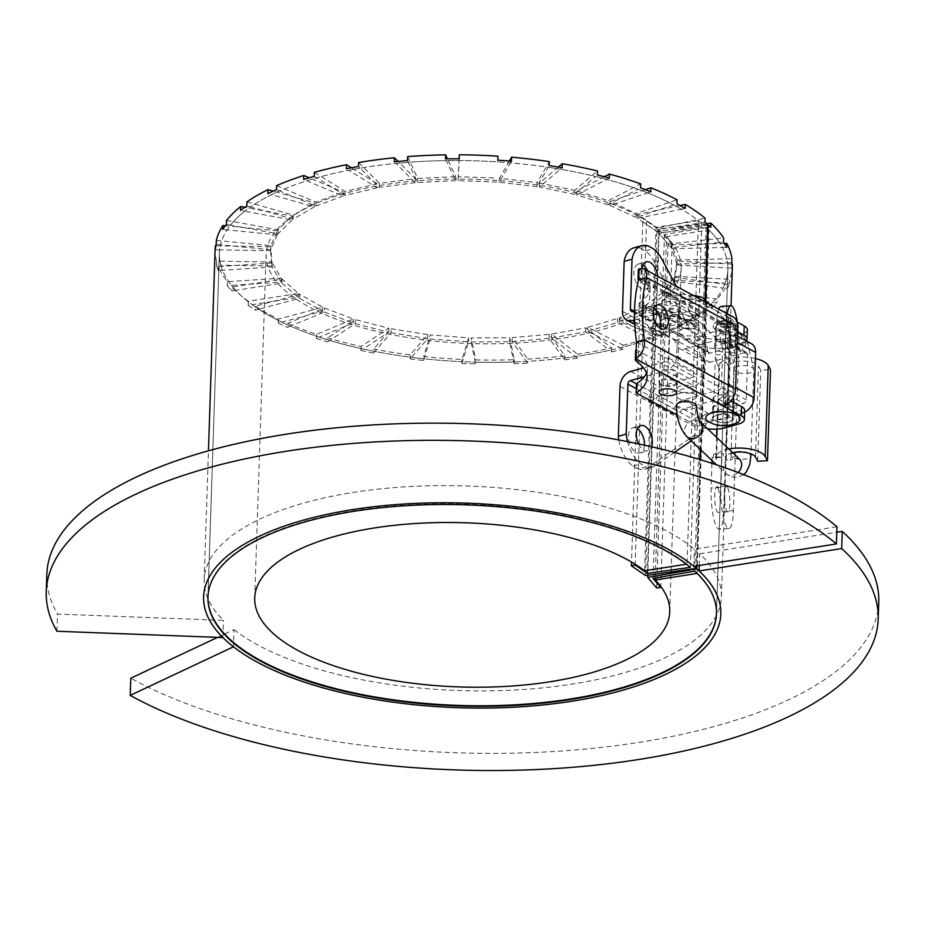 <?xml version="1.0" encoding="UTF-8"?>
<svg xmlns="http://www.w3.org/2000/svg" width="925" height="925" viewBox="0 0 925 925"><rect width="100%" height="100%" fill="white"/><g stroke="black" fill="none" stroke-linecap="round" stroke-linejoin="round"><path stroke-width="0.69" stroke-dasharray="4.62 3.47" d="M657.421 232.025L637.603 218.346L681.378 209.212A254.398 100.628 1.9 0 1 701.196 222.902L658.727 229.423L646.54 221.063L642.806 221.85L656.947 231.551L665.491 230.348L657.421 232.025L657.548 228.024L705.081 218.115M707.671 224.417L665.491 230.348L701.763 223.376A254.398 100.628 1.9 0 0 701.196 222.902L704.942 222.116M680.025 205.512L637.73 214.334L657.548 228.024M637.603 218.346L637.73 214.334M685.124 208.426L681.378 209.212A254.398 100.628 1.9 0 0 673.701 204.911L676.927 203.835M636.076 217.491L609.991 205.477L647.604 192.897A254.398 100.628 1.9 0 1 673.701 204.911L636.076 217.491L636.215 213.49L677.054 199.823M645.361 189.683L610.13 201.477L636.215 213.49M609.991 205.477L610.13 201.477M650.83 191.822L647.604 192.897A254.398 100.628 1.9 0 0 638.007 189.243L640.574 187.914M608.095 204.76L576.807 194.909L606.719 179.392A254.398 100.628 1.9 0 1 638.007 189.243L608.095 204.76L608.234 200.748L640.713 183.902M604.268 176.733L576.934 190.897L608.234 200.748M576.807 194.909L576.934 190.897M609.286 178.062L606.719 179.392A254.398 100.628 1.9 0 0 595.596 176.525L597.4 174.998M574.61 194.343L539.391 187.058L560.377 169.24A254.398 100.628 1.9 0 1 595.596 176.525L574.61 194.343L574.737 190.33L597.527 170.998M558.353 167.067L539.529 183.046L574.737 190.33M539.391 187.058L539.529 183.046M562.18 167.714L560.377 169.24A254.398 100.628 1.9 0 0 548.19 167.286L549.149 165.621M536.986 186.665L499.28 182.248L510.496 162.869A254.398 100.628 1.9 0 1 548.19 167.286L536.986 186.665L537.113 182.664L549.277 161.621M509.374 161.031L499.419 178.248L537.113 182.664M499.28 182.248L499.419 178.248M511.456 161.204L510.496 162.869A254.398 100.628 1.9 0 0 497.719 161.91L497.812 160.175M496.76 182.063L458.129 180.687L459.089 160.534A254.398 100.628 1.9 0 1 497.719 161.91L497.939 156.163M459.112 158.799L458.268 176.687L496.898 178.051M458.129 180.687L458.268 176.687M459.17 158.811L459.089 160.534A254.398 100.628 1.9 0 0 446.278 160.592L445.48 158.869M455.597 180.71L417.614 182.433L408.283 162.326A254.398 100.628 1.9 0 1 446.278 160.592L455.597 180.71L455.736 176.698L447.457 158.846M407.624 156.602L417.742 178.433L455.736 176.698M417.614 182.433L417.742 178.433M407.486 160.603L408.283 162.326A254.398 100.628 1.9 0 0 395.946 163.413L394.304 161.771M415.175 182.653L379.377 187.417L360.16 168.177A254.398 100.628 1.9 0 1 395.946 163.413L415.175 182.653L415.302 178.652L398.074 161.401M358.646 162.523L379.516 183.416L415.302 178.652M379.377 187.417L379.516 183.416M358.507 166.535L360.16 168.177A254.398 100.628 1.9 0 0 348.806 170.246L346.366 168.743M377.134 187.833L345.013 195.429L316.674 177.854A254.398 100.628 1.9 0 1 348.806 170.246L377.134 187.833L377.273 183.821L351.419 167.783M314.373 172.339L345.141 191.417L377.273 183.821M345.013 195.429L345.141 191.417M314.246 176.34L316.674 177.854A254.398 100.628 1.9 0 0 306.765 180.814L303.654 179.508M343.048 196.019L315.911 206.148L279.616 190.943A254.398 100.628 1.9 0 1 306.765 180.814L343.048 196.019L343.187 192.007L309.239 177.797M276.633 185.636L316.038 202.136L343.187 192.007M315.911 206.148L316.038 202.136M276.506 189.637L279.616 190.943A254.398 100.628 1.9 0 0 271.557 194.689L267.892 193.637M314.315 206.888L293.26 219.121L250.502 206.923A254.398 100.628 1.9 0 1 271.557 194.689L314.315 206.888L314.442 202.876L273.21 191.117M246.963 201.87L293.398 215.109L314.442 202.876M293.26 219.121L293.398 215.109M246.836 205.882L250.502 206.923A254.398 100.628 1.9 0 0 244.628 211.282L240.546 210.542M292.103 219.988L277.997 233.828L230.522 225.133A254.398 100.628 1.9 0 1 244.628 211.282L292.103 219.988L292.231 215.976L244.836 207.292M226.579 220.381L278.136 229.828L292.231 215.976M277.997 233.828L278.136 229.828M226.452 224.393L230.522 225.133A254.398 100.628 1.9 0 0 227.064 229.943L222.752 229.527M277.315 234.777L270.748 249.669L220.497 244.836A254.398 100.628 1.9 0 1 227.064 229.943L277.315 234.777L277.442 230.776L225.388 225.758M216.311 240.407L270.875 245.668L277.442 230.776M270.748 249.669L270.875 245.668M216.184 244.42L220.497 244.836A254.398 100.628 1.9 0 0 219.595 249.889L215.224 249.819M270.562 250.675L271.8 265.995L220.832 265.209A254.398 100.628 1.9 0 1 219.375 253.011A254.398 100.628 1.9 0 1 219.595 249.889L270.562 250.675L270.701 246.663L215.86 245.819M216.462 265.14A258.757 102.351 -178.1 0 0 218.277 270.586L272.135 267.001L281.108 282.137L231.516 285.432A254.398 100.628 1.9 0 1 222.532 270.308A254.398 100.628 1.9 0 1 220.832 265.209L216.462 265.14L216.589 261.139L271.927 261.995L270.701 246.663M271.8 265.995L271.927 261.995M215.143 248.86A258.757 102.351 -178.1 0 0 216.589 261.139M272.262 263.001L218.416 266.585A258.757 102.351 -178.1 0 0 227.388 281.709L281.246 278.124L272.262 263.001L272.135 267.001M218.277 270.586L218.416 266.585M281.108 282.137L281.246 278.124M227.388 281.709L227.261 285.721L231.516 285.432A254.398 100.628 1.9 0 0 235.748 290.358L231.793 290.982L231.921 286.981A258.757 102.351 -178.1 0 0 248.282 301.296L298.44 293.422L282.079 279.096L231.921 286.981M281.952 283.108L298.312 297.422L252.109 304.683A254.398 100.628 1.9 0 1 235.748 290.358L281.952 283.108L282.079 279.096M298.312 297.422L298.44 293.422M248.282 301.296L248.143 305.296L252.109 304.683A254.398 100.628 1.9 0 0 258.711 309.228L255.196 310.164L255.335 306.163A258.757 102.351 -178.1 0 0 278.402 319.079L322.813 307.239L299.746 294.312L255.335 306.163M299.608 298.324L322.686 311.239L281.778 322.154A254.398 100.628 1.9 0 1 258.711 309.228L299.608 298.324L299.746 294.312M322.686 311.239L322.813 307.239M278.402 319.079L278.263 323.091L281.778 322.154A254.398 100.628 1.9 0 0 290.462 326.143L287.548 327.358L287.675 323.357A258.757 102.351 -178.1 0 0 316.523 334.341L353.373 319.009L324.536 308.025L287.675 323.357M324.397 312.026L353.234 323.022L319.298 337.139A254.398 100.628 1.9 0 1 290.462 326.143L324.397 312.026L324.536 308.025M353.234 323.022L353.373 319.009M316.523 334.341L316.385 338.353L319.298 337.139A254.398 100.628 1.9 0 0 329.716 340.412L327.519 341.857L327.647 337.845A258.757 102.351 -178.1 0 0 361.074 346.459L388.847 328.271L355.431 319.657L327.647 337.845M355.292 323.669L388.72 332.283L363.132 349.026A254.398 100.628 1.9 0 1 329.716 340.412L355.292 323.669L355.431 319.657M388.72 332.283L388.847 328.271M361.074 346.459L360.935 350.459L363.132 349.026A254.398 100.628 1.9 0 0 374.856 351.454L373.469 353.049L373.596 349.049A258.757 102.351 -178.1 0 0 410.238 354.922L427.812 334.63L391.171 328.745L373.596 349.049M391.032 332.757L427.674 338.631L411.498 357.328A254.398 100.628 1.9 0 1 374.856 351.454L391.032 332.757L391.171 328.745M427.674 338.631L427.812 334.63M410.238 354.922L410.11 358.935L411.498 357.328A254.398 100.628 1.9 0 0 424.043 358.796L423.523 360.507L423.65 356.495A258.757 102.351 -178.1 0 0 462.014 359.409L468.651 337.833L430.287 334.919L423.65 356.495M430.16 338.932L468.512 341.834L462.408 361.71A254.398 100.628 1.9 0 1 424.043 358.796L430.16 338.932L430.287 334.919M468.512 341.834L468.651 337.833M462.014 359.409L461.876 363.409L462.408 361.71A254.398 100.628 1.9 0 0 475.265 362.161L475.623 363.895L475.751 359.894A258.757 102.351 -178.1 0 0 514.265 359.709L509.698 337.729L471.195 337.914L475.751 359.894M471.056 341.926L509.571 341.741L513.768 361.976A254.398 100.628 1.9 0 1 475.265 362.161L471.056 341.926L471.195 337.914M509.571 341.741L509.698 337.729M514.265 359.709L514.127 363.71L513.768 361.976A254.398 100.628 1.9 0 0 526.406 361.397L527.643 363.097L527.77 359.097A258.757 102.351 -178.1 0 0 564.851 355.824L549.277 334.353L512.196 337.625L527.77 359.097M512.068 341.626L549.149 338.365L563.487 358.137A254.398 100.628 1.9 0 1 526.406 361.397L512.068 341.626L512.196 337.625M549.149 338.365L549.277 334.353M564.851 355.824L564.724 359.837L563.487 358.137A254.398 100.628 1.9 0 0 575.396 356.553L577.454 358.137L577.582 354.136A258.757 102.351 -178.1 0 0 611.714 347.916L585.768 327.832L551.635 334.041L577.582 354.136M551.497 338.053L585.629 331.832L609.529 350.332A254.398 100.628 1.9 0 1 575.396 356.553L551.497 338.053L551.635 334.041M585.629 331.832L585.768 327.832M611.714 347.916L611.587 351.916L609.529 350.332A254.398 100.628 1.9 0 0 620.224 347.8L623.011 349.222L623.138 345.21A258.757 102.351 -178.1 0 0 652.934 336.295L617.669 318.42L587.872 327.323L623.138 345.21M587.745 331.335L617.53 322.42L650.009 338.897A254.398 100.628 1.9 0 1 620.224 347.8L587.745 331.335L587.872 327.323M617.53 322.42L617.669 318.42M652.934 336.295L652.796 340.308L650.009 338.897A254.398 100.628 1.9 0 0 659.039 335.521L662.45 336.7L662.589 332.699A258.757 102.351 -178.1 0 0 686.812 321.461L643.673 306.51L619.449 317.749L662.589 332.699M619.322 321.761L643.546 310.511L683.263 324.282A254.398 100.628 1.9 0 1 659.039 335.521L619.322 321.761L619.449 317.749M643.546 310.511L643.673 306.51M686.812 321.461L686.674 325.461L683.263 324.282A254.398 100.628 1.9 0 0 690.27 320.212L694.166 321.114L694.293 317.102A258.757 102.351 -178.1 0 0 711.961 303.99L662.728 292.589L645.06 305.701L694.293 317.102M644.922 309.713L662.589 296.601L707.937 307.1A254.398 100.628 1.9 0 1 690.27 320.212L644.922 309.713L645.06 305.701M662.589 296.601L662.728 292.589M711.961 303.99L711.834 308.002L707.937 307.1A254.398 100.628 1.9 0 0 712.632 302.487L716.852 303.076L716.979 299.064A258.757 102.351 -178.1 0 0 727.374 284.623L674.048 277.234L663.653 291.687L716.979 299.064M663.526 295.688L673.909 281.246L723.026 288.045A254.398 100.628 1.9 0 1 712.632 302.487L663.526 295.688L663.653 291.687M673.909 281.246L674.048 277.234M727.374 284.623L727.235 288.635L723.026 288.045A254.398 100.628 1.9 0 0 725.212 283.096L729.571 283.339L729.709 279.327A258.757 102.351 -178.1 0 0 732.369 266.018M674.337 280.263L677.031 265.082L727.894 267.903A254.398 100.628 1.9 0 1 727.882 269.88A254.398 100.628 1.9 0 1 725.212 283.096L674.337 280.263L674.475 276.263L729.709 279.327M732.01 264.122L677.158 261.07L674.475 276.263M677.031 265.082L677.158 261.07M732.265 268.146L727.894 267.903A254.398 100.628 1.9 0 0 727.489 262.804L731.825 262.7M676.95 264.076L671.816 248.767L722.356 247.495A254.398 100.628 1.9 0 1 727.489 262.804L676.95 264.076L677.077 260.064L731.952 258.688M724.425 243.448L671.943 244.755L677.077 260.064M671.816 248.767L671.943 244.755M726.692 247.391L722.356 247.495A254.398 100.628 1.9 0 0 719.372 242.466L723.5 242.003M727.235 288.635A258.757 102.351 -178.1 0 0 729.571 283.339M711.834 308.002A258.757 102.351 -178.1 0 0 716.852 303.076M686.674 325.461A258.757 102.351 -178.1 0 0 694.166 321.114M652.796 340.308A258.757 102.351 -178.1 0 0 662.45 336.7M611.587 351.916A258.757 102.351 -178.1 0 0 623.011 349.222M564.724 359.837A258.757 102.351 -178.1 0 0 577.454 358.137M514.127 363.71A258.757 102.351 -178.1 0 0 527.643 363.097M461.876 363.409A258.757 102.351 -178.1 0 0 475.623 363.895M410.11 358.935A258.757 102.351 -178.1 0 0 423.523 360.507M360.935 350.459A258.757 102.351 -178.1 0 0 373.469 353.049M316.385 338.353A258.757 102.351 -178.1 0 0 327.519 341.857M278.263 323.091A258.757 102.351 -178.1 0 0 287.548 327.358M248.143 305.296A258.757 102.351 -178.1 0 0 255.196 310.164M227.261 285.721A258.757 102.351 -178.1 0 0 231.793 290.982M671.226 247.773L658.496 232.973L667.376 231.99L659.097 233.435L668.047 243.946L672.174 243.495L664.462 234.441L706.631 227.666A254.398 100.628 1.9 0 1 719.372 242.466L671.226 247.773L671.353 243.761L723.628 238.002M706.793 223.653L658.623 228.961L671.353 243.761M658.496 232.973L658.623 228.961M710.77 227.215L706.631 227.666A254.398 100.628 1.9 0 0 706.122 227.18L667.376 231.99L707.66 224.972M668.047 243.946L656.634 587.93M659.097 233.435L647.766 575.211M672.174 243.495L660.797 586.508M664.462 234.441L653.05 578.414M706.122 227.18L694.71 571.164M701.763 223.376L690.351 567.349M658.727 229.423L647.419 570.332M646.54 221.063L635.151 564.262M642.806 221.85L631.521 562.065M656.947 231.551L645.534 575.523M705.162 300.139L700.213 449.307M699.878 459.563L696.34 565.938M696.895 565.846L700.41 459.725M700.745 449.816L705.694 300.637M56.945 631.255L57.512 614.084L223.468 620.397A258.757 102.351 1.9 0 1 204.171 579.674A258.757 102.351 1.9 0 1 405.312 486.816A258.757 102.351 1.9 0 1 694.386 549.161L836.986 526.764M222.902 637.568L223.468 620.397M693.819 566.331L694.386 549.161M46.817 574.46A416.192 164.627 -178.1 0 0 57.512 614.084M217.595 637.36L234.025 629.636L233.447 646.806M234.025 629.636A258.757 102.351 -178.1 0 0 523.296 689.507A258.757 102.351 -178.1 0 0 721.396 596.833A258.757 102.351 -178.1 0 0 699.67 553.774L699.277 565.476M699.67 553.774L836.801 532.245M878.75 602.059A416.192 164.627 1.9 0 1 592.382 748.383A416.192 164.627 1.9 0 1 130.795 678.21M655.247 578.033L666.578 236.592A207.628 82.128 1.9 0 1 681.147 268.331A207.628 82.128 1.9 0 1 470.906 343.533A207.628 82.128 1.9 0 1 266.111 254.56A207.628 82.128 1.9 0 1 423.881 180.282A207.628 82.128 1.9 0 1 656.022 227.353L698.433 220.693A254.398 100.628 -178.1 0 0 414.042 161.91A254.398 100.628 -178.1 0 0 219.375 253.011A254.398 100.628 -178.1 0 0 470.293 362.01A254.398 100.628 -178.1 0 0 727.882 269.88A254.398 100.628 -178.1 0 0 708.989 229.932L666.578 236.592M644.632 570.76L656.022 227.353M697.08 573.419L708.989 229.932M207.975 596.706A254.398 100.628 1.9 0 1 207.986 596.417A254.398 100.628 1.9 0 1 402.641 505.316A254.398 100.628 1.9 0 1 687.044 564.1L698.433 220.693M687.044 564.1L686.408 564.204M697.6 573.338A254.398 100.628 1.9 0 1 716.482 613.287A254.398 100.628 1.9 0 1 716.482 613.576M730.947 400.918L725.535 398.004L725.293 405.451M744.683 410.434A14.962 5.92 1.9 0 1 738.878 414.874L725.073 418.724A19.957 7.897 1.9 0 1 697.103 416.528L696.803 425.685A19.957 7.897 -178.1 0 0 707.59 428.795M650.703 327.438A13.089 9.412 -61.6 0 0 654.842 335.232A13.089 9.412 -61.6 0 0 660.658 335.729L696.155 325.854A3.122 2.243 118.4 0 1 697.543 325.97A3.122 2.243 118.4 0 1 698.525 328.028L697.022 373.238A3.122 2.243 118.4 0 1 694.467 376.787L658.97 386.673A13.089 9.412 -61.6 0 0 648.275 400.698L672.683 413.88A13.089 9.412 118.4 0 1 683.378 399.843L718.864 389.968A3.122 2.243 -61.6 0 0 721.431 386.419L722.934 341.198A3.122 2.243 -61.6 0 0 721.939 339.14A3.122 2.243 -61.6 0 0 720.563 339.024L685.067 348.898A13.089 9.412 118.4 0 1 679.251 348.401A13.089 9.412 118.4 0 1 675.111 340.62L650.703 327.438L658.6 324.594A3.122 2.243 -61.6 0 0 659.583 326.456A3.122 2.243 -61.6 0 0 660.97 326.571L696.456 316.697A13.089 9.412 118.4 0 1 702.272 317.194A13.089 9.412 118.4 0 1 706.411 325.831L704.908 371.052A13.089 9.412 118.4 0 1 694.155 385.945L658.669 395.831L636.458 383.84L697.103 416.528M646.436 373.133A79.192 31.323 -178.1 0 0 647.442 368.589A79.192 31.323 -178.1 0 0 636.493 351.962A6.232 2.463 1.9 0 1 635.637 350.656M729.709 412.747A10.603 4.197 -178.1 0 0 733.826 409.602A10.603 4.197 -178.1 0 0 723.362 405.058A10.603 4.197 -178.1 0 0 712.632 408.896A10.603 4.197 -178.1 0 0 718.494 412.874A10.603 4.197 -178.1 0 0 729.709 412.747M673.412 385.991A8.73 3.457 -178.1 0 0 676.788 383.401A8.73 3.457 -178.1 0 0 668.185 379.666A8.73 3.457 -178.1 0 0 659.34 382.823A8.73 3.457 -178.1 0 0 664.173 386.095A8.73 3.457 -178.1 0 0 673.412 385.991M682.696 392.616A9.978 3.943 1.9 0 1 696.594 396.686A9.978 3.943 1.9 0 1 690.559 400.097A9.978 3.943 1.9 0 1 676.661 396.027A9.978 3.943 1.9 0 1 682.696 392.616M639.175 278.564L727.917 326.456L728.761 315.887L728.218 317.298L737.086 322.085M747.365 329.739A14.962 5.92 1.9 0 1 741.561 334.179L741.249 343.337A14.962 5.92 -178.1 0 0 746.117 340.851M727.755 338.018A19.957 7.897 1.9 0 1 699.774 335.821L639.14 303.088L638.828 312.245L699.473 344.979A19.957 7.897 -178.1 0 0 727.455 347.176L727.755 338.018L741.561 334.179M639.14 303.088A79.192 31.323 -178.1 0 0 650.113 287.883A79.192 31.323 -178.1 0 0 639.175 271.268A6.232 2.463 1.9 0 1 638.308 269.95M732.392 332.052A10.603 4.197 1.9 0 1 721.176 332.167A10.603 4.197 1.9 0 1 715.314 328.202A10.603 4.197 1.9 0 1 726.044 324.363A10.603 4.197 1.9 0 1 736.497 328.907A10.603 4.197 1.9 0 1 732.392 332.052M676.082 305.296A8.73 3.457 1.9 0 1 666.856 305.389A8.73 3.457 1.9 0 1 662.022 302.117A8.73 3.457 1.9 0 1 670.856 298.96A8.73 3.457 1.9 0 1 679.47 302.706A8.73 3.457 1.9 0 1 676.082 305.296M685.402 311.945C693.553 311.447 698.19 312.858 699.323 316.153C699.439 321.31 678.337 320.304 679.378 315.286L685.402 311.945M727.455 347.176L741.249 343.337M727.258 325.716L727.57 316.523L728.218 317.298L727.917 326.456L737.526 331.647M638.539 280.148A6.232 2.463 -178.1 0 0 638.863 280.425L639.175 271.268M638.828 312.245A79.192 31.323 -178.1 0 0 649.812 297.041A79.192 31.323 -178.1 0 0 638.863 280.425M732.08 341.209A10.603 4.197 1.9 0 1 720.876 341.325A10.603 4.197 1.9 0 1 715.002 337.359A10.603 4.197 1.9 0 1 725.743 333.52A10.603 4.197 1.9 0 1 736.196 338.064A10.603 4.197 1.9 0 1 732.08 341.209M675.782 314.454A8.73 3.457 1.9 0 1 666.543 314.546A8.73 3.457 1.9 0 1 661.722 311.274A8.73 3.457 1.9 0 1 670.556 308.118A8.73 3.457 1.9 0 1 679.17 311.864A8.73 3.457 1.9 0 1 675.782 314.454M692.929 328.548A9.978 3.943 -178.1 0 0 698.965 325.137A9.978 3.943 -178.1 0 0 685.067 321.067A9.978 3.943 -178.1 0 0 679.031 324.478A9.978 3.943 -178.1 0 0 692.929 328.548M677.273 415.14L696.803 425.685M676.395 405.277C675.782 410.376 697.103 411.012 696.352 405.821M735.745 423.268A17.147 6.787 1.9 0 1 709.81 422.413M728.438 325.75L727.917 326.456L728.438 325.75A4.983 3.584 118.4 0 1 729.802 328.907L727.732 391.298A4.983 3.584 118.4 0 1 726.137 395.287L725.535 398.004L724.888 397.172L724.587 406.353M729.409 421.904A10.603 4.197 1.9 0 1 718.193 422.031A10.603 4.197 1.9 0 1 712.331 418.054A10.603 4.197 1.9 0 1 723.061 414.215A10.603 4.197 1.9 0 1 733.513 418.759A10.603 4.197 1.9 0 1 729.409 421.904M654.079 308.21A12.476 7.123 74.4 0 0 649.523 307.135A12.476 7.123 74.4 0 0 646.008 321.056A12.476 7.123 74.4 0 0 656.218 331.162A12.476 7.123 74.4 0 0 659.548 327.878M728.761 315.887A14.962 10.765 118.4 0 1 732.958 316.836M717.002 415.221A9.666 3.827 1.9 0 1 727.235 415.105A9.666 3.827 1.9 0 1 732.577 418.736A9.666 3.827 1.9 0 1 722.795 422.228A9.666 3.827 1.9 0 1 713.268 418.088A9.666 3.827 1.9 0 1 717.002 415.221M720.043 323.646A9.666 3.827 1.9 0 1 730.264 323.53A9.666 3.827 1.9 0 1 735.618 327.149A9.666 3.827 1.9 0 1 725.836 330.653A9.666 3.827 1.9 0 1 716.297 326.513A9.666 3.827 1.9 0 1 720.043 323.646M718.135 322.617A12.777 5.053 1.9 0 1 731.652 322.467A12.777 5.053 1.9 0 1 738.74 327.253A12.777 5.053 1.9 0 1 725.79 331.89A12.777 5.053 1.9 0 1 713.187 326.409A12.777 5.053 1.9 0 1 718.135 322.617M690.79 392.94A9.978 3.943 1.9 0 1 676.892 388.87A9.978 3.943 1.9 0 1 686.997 385.251A9.978 3.943 1.9 0 1 696.837 389.529A9.978 3.943 1.9 0 1 690.79 392.94M684.835 328.225A9.978 3.943 1.9 0 1 698.733 332.295A9.978 3.943 1.9 0 1 688.628 335.914A9.978 3.943 1.9 0 1 678.788 331.636A9.978 3.943 1.9 0 1 684.835 328.225M713.649 454.106L717.465 453.874A24.94 9.863 -178.1 0 0 715.927 457.123A24.94 9.863 -178.1 0 0 716.493 459.367L713.649 454.106A6.232 1.295 -93.3 0 1 712.689 457.875A6.232 1.295 -93.3 0 1 712.134 457.378L721.882 456.811L720.864 487.429A29.612 6.128 86.7 0 0 728.877 528.626A29.612 6.128 86.7 0 0 733.444 510.692L738.878 347.002A29.612 6.128 86.7 0 0 737.352 322.235M712.134 457.378L712.03 460.546M711.938 463.333L711.117 487.995A29.612 6.128 86.7 0 0 719.13 529.192A29.612 6.128 86.7 0 0 723.708 511.259L729.131 347.569A29.612 6.128 86.7 0 0 721.118 306.372M716.667 363.097L719.511 368.358A24.94 9.863 -178.1 0 1 718.945 366.115A24.94 9.863 -178.1 0 1 720.482 362.877L716.667 363.097A6.232 1.295 -93.3 0 0 715.534 354.922L725.281 354.356L726.298 323.738L716.551 324.305L715.534 354.922M718.748 309.17A29.612 6.128 86.7 0 0 716.551 324.305M717.8 487.891A12.777 2.648 86.7 0 0 716.667 486.862A12.777 2.648 86.7 0 0 714.771 499.778A12.777 2.648 86.7 0 0 718.158 512.381A12.777 2.648 86.7 0 0 720.147 502.113A12.777 2.648 86.7 0 0 717.8 487.891M723.234 324.201A12.777 2.648 86.7 0 0 722.101 323.172A12.777 2.648 86.7 0 0 720.205 336.087A12.777 2.648 86.7 0 0 723.581 348.69A12.777 2.648 86.7 0 0 725.582 338.423A12.777 2.648 86.7 0 0 723.234 324.201M728.819 448.972A24.94 9.863 -178.1 0 0 717.465 453.874L723.396 453.539A6.232 1.295 86.7 0 1 722.437 457.308L712.689 457.875M725.281 354.356A6.232 1.295 86.7 0 1 726.414 362.531L729.258 367.792A14.962 5.92 1.9 0 1 728.923 366.45A14.962 5.92 1.9 0 1 742.37 361.016A14.962 5.92 1.9 0 1 758.488 366.092L760.743 370.254L770.49 369.688M732.773 452.741A14.962 5.92 1.9 0 0 725.905 457.447A14.962 5.92 1.9 0 0 726.241 458.8L723.396 453.539M727.2 313.725A29.612 6.128 86.7 0 0 726.298 323.738M727.547 487.325A12.777 2.648 86.7 0 0 726.414 486.296A12.777 2.648 86.7 0 0 724.518 499.211A12.777 2.648 86.7 0 0 727.894 511.814A12.777 2.648 86.7 0 0 729.894 501.547A12.777 2.648 86.7 0 0 727.547 487.325M732.97 323.634A12.777 2.648 86.7 0 0 731.848 322.605A12.777 2.648 86.7 0 0 729.941 335.521A12.777 2.648 86.7 0 0 733.328 348.124A12.777 2.648 86.7 0 0 735.317 337.856A12.777 2.648 86.7 0 0 732.97 323.634M755.401 358.518A24.94 9.863 -178.1 0 0 720.482 362.877L726.414 362.531M757.725 461.263L760.743 370.254M648.032 245.877L640.146 248.073L645.419 250.918A29.924 17.101 -105.6 0 1 654.345 261.983L696.167 340.493A18.708 10.695 -105.6 0 1 699.763 353.061L700.086 355.778A13.089 9.412 -61.6 0 0 704.041 361.779A13.089 9.412 -61.6 0 0 709.857 362.276L745.353 352.402A3.122 2.243 118.4 0 1 746.729 352.517A3.122 2.243 118.4 0 1 747.712 354.576L746.221 399.797A3.122 2.243 118.4 0 1 743.654 403.346L708.168 413.221A13.089 9.412 -61.6 0 0 697.774 425.338L697.277 428.044A18.708 10.695 -105.6 0 1 692.987 436.357L647.523 467.761A29.924 17.101 -105.6 0 1 644.482 469.206A29.924 17.101 -105.6 0 1 638.192 468.975L646.078 466.778L640.805 463.934A29.924 17.101 -105.6 0 1 627.566 441.641M672.683 413.88L680.534 412.342A3.122 2.243 118.4 0 1 683.078 409L718.563 399.126A13.089 9.412 -61.6 0 0 729.316 384.222L730.819 339.001A13.089 9.412 -61.6 0 0 726.68 330.364A13.089 9.412 -61.6 0 0 720.864 329.867L685.379 339.741A3.122 2.243 118.4 0 1 683.991 339.625A3.122 2.243 118.4 0 1 683.008 337.775L658.6 324.594M744.625 412.053A13.089 9.412 118.4 0 1 743.353 412.504L707.868 422.378A3.122 2.243 -61.6 0 0 707.058 422.76L697.774 425.338M700.086 355.778L709.371 353.188A3.122 2.243 -61.6 0 0 710.157 353.119L745.654 343.244A13.089 9.412 118.4 0 1 751.47 343.742M743.353 412.504L733.34 407.092L733.814 405.89L728.958 404.734A10.603 4.197 -178.1 0 0 718.228 404.271A10.603 4.197 -178.1 0 0 712.666 407.752A10.603 4.197 -178.1 0 0 723.13 412.296A10.603 4.197 -178.1 0 0 733.86 408.457A10.603 4.197 -178.1 0 0 733.34 407.092L733.641 397.935L729.258 395.576A10.603 4.197 -178.1 0 0 718.54 395.114A10.603 4.197 -178.1 0 0 712.978 398.594A10.603 4.197 -178.1 0 0 723.431 403.138A10.603 4.197 -178.1 0 0 734.161 399.299A10.603 4.197 -178.1 0 0 733.641 397.935L743.654 403.346M735.456 343.522L735.641 337.845A10.603 4.197 1.9 0 1 736.15 339.209A10.603 4.197 1.9 0 1 725.42 343.048A10.603 4.197 1.9 0 1 714.967 338.504A10.603 4.197 1.9 0 1 720.529 335.023A10.603 4.197 1.9 0 1 731.259 335.474C734.577 335.405 736.034 336.191 735.641 337.845L735.34 347.002A10.603 4.197 1.9 0 1 735.849 348.367A10.603 4.197 1.9 0 1 725.119 352.205A10.603 4.197 1.9 0 1 714.667 347.661A10.603 4.197 1.9 0 1 720.228 344.181A10.603 4.197 1.9 0 1 730.958 344.632L745.353 352.402M718.563 399.126L728.958 404.734L729.258 395.576L718.864 389.968M720.864 329.867L731.259 335.474L730.958 344.632L720.563 339.024M658.669 395.831A3.122 2.243 -61.6 0 0 656.126 399.172L680.534 412.342M692.987 436.357L700.872 434.16A18.708 10.695 74.4 0 0 705.162 425.847L707.058 422.76M633.845 311.031L707.648 350.876L708.77 353.003L683.991 339.625M707.648 350.876A18.708 10.695 74.4 0 0 704.052 338.296L696.167 340.493M634.527 310.846L668.232 301.458A13.089 9.412 118.4 0 1 674.059 301.955A13.089 9.412 118.4 0 1 678.187 310.603L676.684 355.813A13.089 9.412 118.4 0 1 665.942 370.717L644.39 376.718M672.949 384.985A8.73 3.457 -178.1 0 0 676.337 382.395A8.73 3.457 -178.1 0 0 667.723 378.649A8.73 3.457 -178.1 0 0 658.889 381.817A8.73 3.457 -178.1 0 0 663.722 385.089A8.73 3.457 -178.1 0 0 672.949 384.985M700.872 434.16L691.264 440.797M674.475 452.394L655.409 465.564A29.924 17.101 -105.6 0 1 652.368 467.009A29.924 17.101 -105.6 0 1 646.078 466.778M638.528 443.896A13.089 7.481 74.4 0 0 647.847 450.787A13.089 7.481 74.4 0 0 651.582 446.775M648.275 400.698L656.126 399.172M675.111 340.62L683.008 337.775M676.348 286.287L704.052 338.296M641.938 268.25A13.089 7.481 74.4 0 0 641.765 270.158A13.089 7.481 74.4 0 0 653.281 287.097A13.089 7.481 74.4 0 0 657.687 276.217M675.25 315.737A8.73 3.457 1.9 0 1 666.012 315.83A8.73 3.457 1.9 0 1 661.19 312.558A8.73 3.457 1.9 0 1 670.024 309.401A8.73 3.457 1.9 0 1 678.638 313.136A8.73 3.457 1.9 0 1 675.25 315.737M640.146 248.073A29.924 17.101 74.4 0 0 633.856 247.842M647.604 270.771A13.089 7.481 -105.6 0 1 645.396 289.294A13.089 7.481 -105.6 0 1 633.879 272.355A13.089 7.481 -105.6 0 1 638.377 264.064A13.089 7.481 -105.6 0 1 642.887 265.024M634.562 319.911L653.166 314.731M658.218 313.321L667.931 310.615A3.122 2.243 118.4 0 1 669.318 310.742A3.122 2.243 118.4 0 1 670.301 312.8L668.798 358.01A3.122 2.243 118.4 0 1 666.243 361.559L643.534 367.884M674.949 324.895A8.73 3.457 1.9 0 1 665.711 324.987A8.73 3.457 1.9 0 1 660.878 321.715A8.73 3.457 1.9 0 1 669.723 318.558A8.73 3.457 1.9 0 1 678.337 322.293A8.73 3.457 1.9 0 1 674.949 324.895M618.848 439.953A29.924 17.101 -105.6 0 0 632.92 466.131L638.192 468.975M644.436 445.168A13.089 7.481 -105.6 0 1 639.961 452.984A13.089 7.481 -105.6 0 1 628.445 436.045A13.089 7.481 -105.6 0 1 632.943 427.755A13.089 7.481 -105.6 0 1 637.464 428.714M673.261 375.828A8.73 3.457 -178.1 0 0 676.638 373.238A8.73 3.457 -178.1 0 0 668.035 369.491A8.73 3.457 -178.1 0 0 659.19 372.659A8.73 3.457 -178.1 0 0 664.023 375.932A8.73 3.457 -178.1 0 0 673.261 375.828M632.92 466.131L640.805 463.934M645.419 250.918L653.304 248.721M636.122 349.743L725.535 398.004M638.805 269.036L728.218 317.298M738.878 414.874L738.578 424.032M724.772 427.882L725.073 418.724M725.801 405.138L726.137 395.287M636.192 361.12L636.493 351.962M636.573 342.1L727.732 391.298M638.643 279.72L729.802 328.907M699.774 335.821L699.473 344.979M721.084 321.68A8.105 3.203 1.9 0 1 732.299 322.49A8.105 3.203 1.9 0 1 731.363 326.93A8.105 3.203 1.9 0 1 720.563 326.571A8.105 3.203 1.9 0 1 721.084 321.68M748.764 453.146A9.978 3.943 -178.1 0 0 737.005 451.631A9.978 3.943 -178.1 0 0 733.282 452.626M732.878 452.834A9.978 3.943 -178.1 0 0 730.97 455.042A9.978 3.943 -178.1 0 0 740.809 459.32A9.978 3.943 -178.1 0 0 750.915 455.701M706.446 302.533A9.978 8.371 133.6 0 1 697.404 315.98A9.978 8.371 133.6 0 1 690.836 314.049L729.663 350.957A9.978 8.371 133.6 0 1 730.472 337.96A9.978 8.371 133.6 0 1 743.411 336.503A9.978 8.371 133.6 0 1 744.833 346.158A9.978 8.371 133.6 0 1 736.231 352.887A9.978 8.371 133.6 0 1 729.663 350.957L729.628 350.933C732.242 354.83 733.641 360.923 733.826 369.191A9.978 3.943 -178.1 0 0 743.665 373.469A9.978 3.943 -178.1 0 0 753.759 369.85A9.978 3.943 -178.1 0 0 739.861 365.78A9.978 3.943 -178.1 0 0 733.826 369.191L730.97 455.042L730.126 460.326L734.485 457.771L739.341 458.985A9.978 8.371 -46.4 0 0 732.773 457.054A9.978 8.371 -46.4 0 0 724.183 463.783A9.978 8.371 -46.4 0 0 725.593 473.438A9.978 8.371 -46.4 0 0 738.046 472.467M700.537 422.089L700.514 422.066A9.978 8.371 -46.4 0 0 700.514 422.066A9.978 8.371 -46.4 0 0 693.947 420.147A9.978 8.371 -46.4 0 0 685.356 426.864A9.978 8.371 -46.4 0 0 686.766 436.531M699.323 316.153L700.052 312.708C702.006 314.35 689.368 316.223 690.836 314.049A9.978 8.371 133.6 0 1 689.414 304.383A9.978 8.371 133.6 0 1 698.017 297.665A9.978 8.371 133.6 0 1 704.584 299.584M720.864 487.429L711.117 487.995M716.493 459.367L719.511 368.358M733.444 510.692L723.708 511.259M726.241 458.8L729.258 367.792M738.878 347.002L729.131 347.569M755.471 457.1L758.488 366.092M730.819 339.001L737.167 342.435M729.316 384.222L735.664 387.644M722.934 341.198L747.712 354.576M721.431 386.419L746.221 399.797M735.641 337.845L745.654 343.244M683.078 409L707.868 422.378M685.379 339.741L710.157 353.119M685.067 348.898L709.857 362.276M683.378 399.843L708.168 413.221M636.296 388.685L705.162 425.847M632.746 311.343L660.97 326.571M622.49 311.355L699.763 353.061M634.619 321.669L660.658 335.729M620.004 386.338L697.277 428.044M630.746 371.434L658.97 386.673M665.942 370.717L694.155 385.945M668.232 301.458L696.456 316.697M667.931 310.615L696.155 325.854M666.243 361.559L694.467 376.787M647.523 467.761L655.409 465.564M654.345 261.983L662.231 259.786M676.684 355.813L704.908 371.052M678.187 310.603L706.411 325.831M670.301 312.8L698.525 328.028M668.798 358.01L697.022 373.238M716.47 613.865L727.882 269.88L716.482 613.287M207.963 596.995L219.375 253.011L207.986 596.417M721.396 596.833L731.051 305.805M204.171 579.674L208.449 450.81M669.746 611.737L681.147 268.331M254.722 597.966L266.111 254.56M712.632 408.896L712.331 418.054M733.826 409.602L733.513 418.759M659.34 382.823L659.039 391.98M676.788 383.401L676.487 392.558M647.442 368.589L647.13 377.747M657.421 304.938L649.523 307.135M664.104 328.965L656.218 331.162M728.229 325.623L639.175 277.558M662.022 302.117L661.722 311.274M679.47 302.706L679.17 311.864M715.314 328.202L715.002 337.359M736.497 328.907L736.196 338.064M650.113 287.883L649.812 297.041M732.577 418.736L735.618 327.149M713.268 418.088L716.297 326.513M738.74 327.253C737.503 324.953 740.069 318.871 719.199 320.64C714.435 322.709 712.423 324.64 713.187 326.409M731.363 326.93L720.563 326.571L725.905 328.653L731.363 326.93M743.746 474.664L737.387 477.508L730.392 476.629L725.593 473.438L716.563 464.859M747.308 341.498L753.759 369.85L750.973 453.874M709.29 304.059L746.567 340.308M696.594 396.686L696.837 389.529M676.661 396.027L676.892 388.87M693.322 295.445L692.894 295.503C680.072 299.422 680.384 309.112 679.378 315.286M679.031 324.478L678.788 331.636M698.965 325.137L698.733 332.295M728.877 528.626L719.13 529.192M731.848 322.605L722.101 323.172M733.328 348.124L723.581 348.69M726.414 486.296L716.667 486.862M727.894 511.814L718.158 512.381M715.927 457.123L716.586 437.34M716.863 429.119L718.945 366.115M725.905 457.447L728.923 366.45M726.68 330.364L737.375 336.133M721.939 339.14L746.729 352.517M733.525 401.415L733.814 405.89M712.978 398.594L712.666 407.752M734.161 399.299L733.86 408.457M735.849 348.367L736.15 339.209M714.667 347.661L714.967 338.504M631.359 311.228L659.583 326.456M634.747 324.386L654.842 335.232M679.251 348.401L704.041 361.779M659.19 372.659L658.889 381.817M676.638 373.238L676.337 382.395M639.961 452.984L647.847 450.787M632.943 427.755L640.828 425.558M644.482 469.206L652.368 467.009M645.396 289.294L653.281 287.097M638.377 264.064L646.263 261.868M661.19 312.558L660.878 321.715M678.638 313.136L678.337 322.293M674.059 301.955L702.272 317.194M669.318 310.742L697.543 325.97"/><path stroke-width="1.39" d="M705.162 300.139L707.671 224.417A258.757 102.351 -178.1 0 0 704.942 222.116L705.081 218.115A258.757 102.351 -178.1 0 0 685.263 204.425L680.025 205.512M447.457 158.846L445.607 154.868L445.48 158.869A258.757 102.351 -178.1 0 1 459.17 158.811L459.309 154.799A258.757 102.351 -178.1 0 1 497.939 156.163L497.812 160.175A258.757 102.351 -178.1 0 1 511.456 161.204L511.583 157.204A258.757 102.351 -178.1 0 1 549.277 161.621L549.149 165.621A258.757 102.351 -178.1 0 1 562.18 167.714L562.319 163.713A258.757 102.351 -178.1 0 1 597.527 170.998L597.4 174.998A258.757 102.351 -178.1 0 1 609.286 178.062L609.413 174.05A258.757 102.351 -178.1 0 1 640.713 183.902L640.574 187.914A258.757 102.351 -178.1 0 1 650.83 191.822L650.969 187.81A258.757 102.351 -178.1 0 1 677.054 199.823L676.927 203.835A258.757 102.351 -178.1 0 1 685.124 208.426L685.263 204.425M650.969 187.81L645.361 189.683M609.413 174.05L604.268 176.733M562.319 163.713L558.353 167.067M511.583 157.204L509.374 161.031M459.309 154.799L459.112 158.799M398.074 161.401L394.432 157.759L394.304 161.771A258.757 102.351 -178.1 0 1 407.486 160.603L407.624 156.602A258.757 102.351 -178.1 0 1 445.607 154.868M351.419 167.783L346.505 164.731L346.366 168.743A258.757 102.351 -178.1 0 1 358.507 166.535L358.646 162.523A258.757 102.351 -178.1 0 1 394.432 157.759M309.239 177.797L303.782 175.507L303.654 179.508A258.757 102.351 -178.1 0 1 314.246 176.34L314.373 172.339A258.757 102.351 -178.1 0 1 346.505 164.731M273.21 191.117L268.019 189.637L267.892 193.637A258.757 102.351 -178.1 0 1 276.506 189.637L276.633 185.636A258.757 102.351 -178.1 0 1 303.782 175.507M244.836 207.292L240.685 206.529L240.546 210.542A258.757 102.351 -178.1 0 1 246.836 205.882L246.963 201.87A258.757 102.351 -178.1 0 1 268.019 189.637M225.388 225.758L222.89 225.515L222.752 229.527A258.757 102.351 -178.1 0 1 226.452 224.393L226.579 220.381A258.757 102.351 -178.1 0 1 240.685 206.529M215.86 245.819L215.224 249.819A258.757 102.351 -178.1 0 1 216.184 244.42L216.311 240.407A258.757 102.351 -178.1 0 1 222.89 225.515M215.363 245.819A258.757 102.351 -178.1 0 0 215.143 248.86L208.449 450.81M705.694 300.637L708.203 224.879A258.757 102.351 -178.1 0 1 710.77 227.215L710.897 223.202A258.757 102.351 -178.1 0 1 723.628 238.002L723.5 242.003A258.757 102.351 -178.1 0 1 726.692 247.391L726.83 243.379A258.757 102.351 -178.1 0 1 731.952 258.688L731.825 262.7A258.757 102.351 -178.1 0 1 732.265 268.146L732.01 264.122M731.051 305.805L732.369 266.018A258.757 102.351 -178.1 0 0 732.392 264.145M726.83 243.379L724.425 243.448M710.897 223.202L706.793 223.653M696.791 568.863A258.757 102.351 1.9 0 1 720.829 614.003A258.757 102.351 1.9 0 1 458.823 707.718A258.757 102.351 1.9 0 1 203.604 596.845A258.757 102.351 1.9 0 1 407.486 503.813A258.757 102.351 1.9 0 1 696.259 568.401L645.534 575.523L631.393 565.834L635.128 565.048L647.315 573.396L690.351 567.349A254.398 100.628 -178.1 0 0 406.191 505.663A254.398 100.628 -178.1 0 0 207.963 596.995A254.398 100.628 -178.1 0 0 458.881 705.995A254.398 100.628 -178.1 0 0 716.47 613.865A254.398 100.628 -178.1 0 0 694.71 571.164L653.05 578.414L660.762 587.479L656.634 587.93L647.685 577.408L696.791 568.863L696.895 565.846M647.766 575.211L647.685 577.408M660.797 586.508L660.762 587.479M647.419 570.332L647.315 573.396M635.151 564.262L635.128 565.048M631.521 562.065L631.393 565.834M700.213 449.307L699.878 459.563M696.34 565.938L696.259 568.401M700.41 459.725L700.745 449.816M56.945 631.255L222.902 637.568A258.757 102.351 1.9 0 1 203.604 596.845A258.757 102.351 1.9 0 1 404.745 503.986A258.757 102.351 1.9 0 1 693.819 566.331L836.408 543.935L836.986 526.764A416.192 164.627 -178.1 0 0 372.197 424.98A416.192 164.627 -178.1 0 0 46.817 574.46L46.25 591.63A416.192 164.627 -178.1 0 0 56.945 631.255M836.408 543.935A416.192 164.627 -178.1 0 0 371.63 442.15A416.192 164.627 -178.1 0 0 46.25 591.63M130.217 695.38L233.447 646.806A258.757 102.351 -178.1 0 0 522.717 706.677A258.757 102.351 -178.1 0 0 720.829 614.003A258.757 102.351 -178.1 0 0 699.103 570.945L841.692 548.56A416.192 164.627 1.9 0 1 878.183 619.23A416.192 164.627 1.9 0 1 591.815 765.553A416.192 164.627 1.9 0 1 130.217 695.38L130.795 678.21L217.595 637.36M699.277 565.476L699.103 570.945M836.801 532.245L842.259 531.389L841.692 548.56M842.259 531.389A416.192 164.627 1.9 0 1 878.75 602.059L878.183 619.23M686.408 564.204L644.632 570.76A207.628 82.128 -178.1 0 0 412.481 523.7A207.628 82.128 -178.1 0 0 254.722 597.966A207.628 82.128 -178.1 0 0 459.517 686.94A207.628 82.128 -178.1 0 0 669.746 611.737A207.628 82.128 -178.1 0 0 655.189 579.998L655.247 578.033M655.189 579.998L697.08 573.419M716.482 613.576A254.398 100.628 1.9 0 1 458.892 705.428A254.398 100.628 1.9 0 1 207.975 596.706M707.59 428.795A19.957 7.897 -178.1 0 0 724.772 427.882L738.578 424.032A14.962 5.92 -178.1 0 0 744.382 419.592A14.962 5.92 -178.1 0 0 741.249 415.799L741.561 406.642L730.947 400.918M741.561 406.642A14.962 5.92 1.9 0 1 744.683 410.434L744.382 419.592M635.325 359.813L635.637 350.656A6.232 2.463 1.9 0 1 636.122 349.743L636.573 342.1L644.459 339.903C645.118 347.361 642.378 353.604 636.238 358.646L635.822 358.9A6.232 2.463 -178.1 0 0 635.325 359.813A6.232 2.463 -178.1 0 0 636.192 361.12A79.192 31.323 -178.1 0 1 647.13 377.747A79.192 31.323 -178.1 0 1 636.157 392.952L636.458 383.794A79.192 31.323 -178.1 0 0 646.436 373.133M737.086 322.085L744.232 325.947A14.962 5.92 1.9 0 1 747.365 329.739L747.053 338.897A14.962 5.92 -178.1 0 0 743.931 335.104L744.232 325.947M638.805 269.036L638.493 278.194A6.232 2.463 -178.1 0 0 638.007 279.107L638.308 269.95A6.232 2.463 1.9 0 1 638.805 269.036L643.014 268.412L645.592 270.331L646.714 273.661L646.529 277.523L737.688 326.71L735.618 389.101A14.962 10.765 118.4 0 1 725.801 405.138L725.235 407.162L724.587 406.353M746.117 340.851A14.962 5.92 -178.1 0 0 747.053 338.897M737.526 331.647L743.931 335.104M638.007 279.107A6.232 2.463 -178.1 0 0 638.539 280.148M741.249 415.799L635.822 358.9L636.122 349.743M636.157 392.952L677.273 415.14M700.514 422.066L700.549 422.101C698.664 420.077 697.265 414.654 696.352 405.821C694.929 402.629 690.293 401.288 682.419 401.808C678.592 402.433 676.58 403.589 676.395 405.277C676.672 418.701 680.141 429.119 686.766 436.531A9.978 8.371 -46.4 0 0 693.345 438.462A9.978 8.371 -46.4 0 0 701.936 431.744A9.978 8.371 -46.4 0 0 700.537 422.089L739.341 458.985A9.978 8.371 -46.4 0 1 738.046 472.467M712.423 412.758A17.147 6.787 1.9 0 1 735.433 414.123A17.147 6.787 1.9 0 1 735.745 423.268A31.172 31.172 0 0 1 709.81 422.413A17.147 6.787 1.9 0 1 712.423 412.758M673.099 395.148A8.73 3.457 -178.1 0 0 676.487 392.558A8.73 3.457 -178.1 0 0 667.885 388.824A8.73 3.457 -178.1 0 0 659.039 391.98A8.73 3.457 -178.1 0 0 663.872 395.252A8.73 3.457 -178.1 0 0 673.099 395.148M636.157 349.604L636.238 358.646M735.618 389.101L644.459 339.903A118.469 67.698 -105.6 0 1 646.529 277.523L638.643 279.72A118.469 67.698 -105.6 0 0 636.573 342.1M668.382 321.067A12.476 7.123 74.4 0 0 657.421 304.938A12.476 7.123 74.4 0 0 653.894 318.859A12.476 7.123 74.4 0 0 664.104 328.965A12.476 7.123 74.4 0 0 668.382 321.067M659.548 327.878A12.476 7.123 74.4 0 0 660.496 323.264A12.476 7.123 74.4 0 0 654.079 308.21M643.916 268.782L732.958 316.836A14.962 10.765 118.4 0 1 737.688 326.71M639.175 278.564L638.493 278.194L639.175 277.558M639.21 268.817L638.643 279.72M712.03 460.546L711.938 463.333M737.352 322.235A29.612 6.128 86.7 0 0 730.866 305.805L721.118 306.372A29.612 6.128 86.7 0 0 718.748 309.17M730.866 305.805A29.612 6.128 86.7 0 0 727.2 313.725M732.773 452.741A14.962 5.92 1.9 0 1 755.471 457.1L757.725 461.263L767.472 460.696L770.49 369.688L768.236 365.525A24.94 9.863 -178.1 0 0 755.401 358.518M767.472 460.696L765.218 456.534A24.94 9.863 -178.1 0 0 728.819 448.972M737.375 336.133L751.47 343.742A13.089 9.412 118.4 0 1 755.609 352.379L754.106 397.6A13.089 9.412 118.4 0 1 744.625 412.053M644.39 376.718L630.445 380.591A3.122 2.243 -61.6 0 0 627.89 384.141L626.237 434.079A29.924 17.101 -105.6 0 0 627.566 441.641M676.348 286.287L662.231 259.786A29.924 17.101 -105.6 0 0 653.304 248.721L648.032 245.877A29.924 17.101 74.4 0 0 641.742 245.645A29.924 17.101 74.4 0 0 632.029 259.231L630.376 309.17A3.122 2.243 -61.6 0 0 631.359 311.228A3.122 2.243 -61.6 0 0 632.746 311.343L634.527 310.846M641.742 245.645L633.856 247.842A29.924 17.101 74.4 0 0 624.144 261.428L622.49 311.355A13.089 9.412 -61.6 0 0 626.618 320.004A13.089 9.412 -61.6 0 0 632.446 320.501L634.562 319.911M643.534 367.884L630.746 371.434A13.089 9.412 -61.6 0 0 620.004 386.338L618.339 436.276L626.237 434.079M691.264 440.797L674.475 452.394M651.582 446.775A13.089 7.481 74.4 0 0 649.986 432.114A13.089 7.481 74.4 0 0 640.828 425.558A13.089 7.481 74.4 0 0 636.331 433.848A13.089 7.481 74.4 0 0 638.528 443.896M657.687 276.217A13.089 7.481 74.4 0 0 646.263 261.868A13.089 7.481 74.4 0 0 641.938 268.25M642.887 265.024A13.089 7.481 -105.6 0 1 647.604 270.771M653.166 314.731L658.218 313.321M618.848 439.953A29.924 17.101 -105.6 0 1 618.339 436.276M637.464 428.714A13.089 7.481 -105.6 0 1 644.436 445.168M632.029 259.231L624.144 261.428M725.293 405.451L725.235 407.162M750.973 453.874L750.915 455.701A9.978 3.943 -178.1 0 0 748.764 453.146M709.29 304.059L704.584 299.584A9.978 8.371 133.6 0 1 706.446 302.533M765.218 456.534L768.236 365.525M737.167 342.435L755.609 352.379M735.664 387.644L754.106 397.6M630.445 380.591L636.458 383.84M627.89 384.141L636.296 388.685M630.376 309.17L633.845 311.031M632.446 320.501L634.619 321.669M750.915 455.701L749.701 464.593L746.567 471.611L743.746 474.664M716.563 464.859L686.766 436.531M746.567 340.308L747.308 341.498M704.584 299.584C704.041 297.63 700.144 296.266 692.894 295.503M716.586 437.34L716.863 429.119M626.618 320.004L634.747 324.386"/></g></svg>
